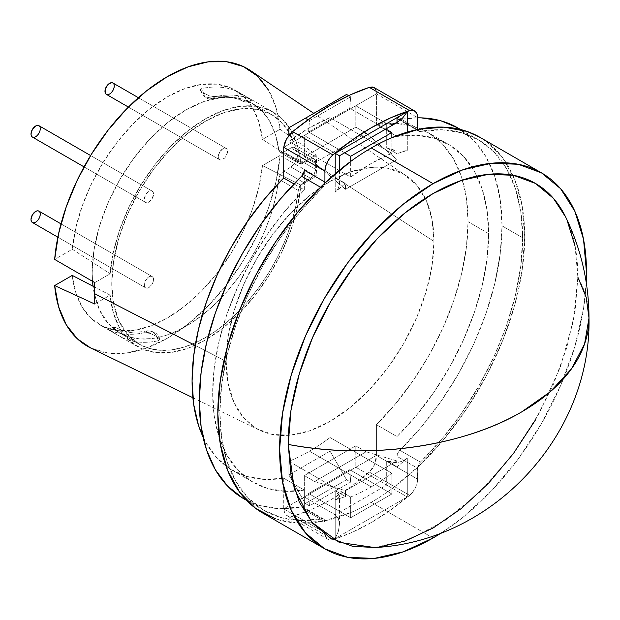 <?xml version="1.0" encoding="UTF-8"?>
<svg xmlns="http://www.w3.org/2000/svg" width="620" height="620" viewBox="0 0 620 620"><rect width="100%" height="100%" fill="white"/><g stroke="black" fill="none" stroke-linecap="round" stroke-linejoin="round"><path stroke-width="0.46" stroke-dasharray="3.1 2.33" d="M262.764 513.058A216.992 125.279 120 0 0 312.209 522.761A216.992 125.279 120 0 0 350.664 512.601A216.992 125.279 120 0 0 371.256 502.316L433.047 537.99L371.256 502.316A216.992 125.279 120 0 0 391.856 488.824L418.671 466.271L443.966 439.185L466.922 408.425L486.808 374.999L502.975 339.969L514.91 304.459L522.226 269.615L524.698 236.553L522.226 206.344L514.91 179.947L502.975 158.224L486.808 141.856L480.151 137.454M589 318.006A230.097 132.843 0 0 0 577.871 277.194A204.817 118.25 120 0 0 565.579 216.868M275.59 518.894L298.553 523.14L323.841 521.017L350.664 512.601L350.664 496.992A198.059 114.351 120 0 0 371.256 486.855A198.059 114.351 -60 0 1 350.664 496.992L288.874 461.319A198.059 114.351 120 0 0 309.473 451.182L371.256 486.855A198.059 114.351 120 0 0 391.856 473.207L391.856 488.824A216.992 125.279 120 0 0 512.872 175.189A216.992 125.279 120 0 0 479.756 137.221M350.664 177.072A198.059 114.351 -60 0 1 391.856 153.295L330.065 117.622A198.059 114.351 120 0 0 288.874 141.399L350.664 177.072L350.664 161.464L350.664 177.072L288.874 141.399L288.874 135.47L288.874 141.399L309.473 127.751L330.065 117.622L391.856 153.295L371.256 163.424L350.664 177.072M391.856 137.679L391.856 153.295L391.856 137.679M371.256 486.855L309.473 451.182A198.059 114.351 120 0 0 330.065 437.534L391.856 473.207A198.059 114.351 -60 0 1 371.256 486.855M374.658 547.561L409.006 539.609L444.827 520.692L479.934 491.97L512.159 455.212L539.539 412.664L560.387 366.947L573.438 320.842L577.871 277.194L575.089 246.179M586.233 282.441L583.536 308.497L574.802 346.774L560.62 385.586L541.539 423.452L518.289 458.909L491.761 490.598L462.977 517.297L441.765 532.665A216.992 125.279 -60 0 0 586.233 282.433M374.961 547.545L377.619 547.313M535.455 419.942L553.466 384.199L566.851 347.556L575.089 311.426L577.871 277.194M566.851 219.565L565.719 217.147M308.047 119.792L309.473 120.621L308.574 131.99L344.635 152.807L308.574 131.99L349.765 108.206L385.818 129.03L349.765 108.206L350.664 96.836L348.611 95.651L350.664 96.836L309.473 120.621L308.047 119.792M346.541 94.457L330.065 103.974L330.065 117.622L330.065 103.974L288.874 127.751L346.541 94.457M308.574 131.99L309.473 120.621L350.664 96.836L349.765 108.206L308.574 131.99M350.664 512.601A216.992 125.279 120 0 0 371.256 502.316A216.992 125.279 120 0 0 391.856 488.824L391.856 493.993L350.664 517.77L350.664 512.601L350.664 517.77L308.574 493.474L309.473 505.881L305.35 503.502L288.874 474.966L288.874 461.319L350.664 496.992L350.664 512.601M391.856 493.993L349.765 469.689L308.574 493.474L350.664 517.77L391.856 493.993L391.856 473.207L330.065 437.534L330.065 451.182L346.541 479.725L350.664 482.096L349.765 469.689L391.856 493.993M346.541 479.725L305.35 503.502L309.473 505.881L350.664 482.096L346.541 479.725L305.35 503.502L288.874 474.966L288.874 461.319A198.059 114.351 120 0 0 309.473 451.182A198.059 114.351 120 0 0 330.065 437.534L330.065 451.182L288.874 474.966L330.065 451.182L346.541 479.725M349.765 469.689L350.664 482.096L309.473 505.881L308.574 493.474L349.765 469.689M237.778 91.822C237.879 96.472 239.274 99.464 241.955 100.797A129.758 74.919 120 0 0 207.46 97.712C204.825 96.387 202.887 93.341 201.632 88.598A135.439 78.198 -60 0 1 237.778 91.822L251.689 99.859A135.439 78.198 120 0 0 215.543 96.627L209.638 95.968L204.67 93.527L200.756 90.815L200.306 89.466L201.632 88.598A135.439 78.198 -60 0 1 237.778 91.822L251.689 99.859A135.439 78.198 120 0 0 215.543 96.627L212.226 98.588L207.46 97.712A129.758 74.919 -60 0 1 241.955 100.797L242.459 101.06L241.955 100.797C244.466 102.455 247.706 102.145 251.689 99.859C248.318 102.114 245.071 102.424 241.955 100.797C238.995 98.921 237.6 95.93 237.778 91.822M108.167 329.491C112.142 327.205 115.39 326.895 117.893 328.553A129.758 74.919 120 0 0 152.396 331.638L147.63 330.762L144.313 332.723A135.439 78.198 -60 0 1 108.167 329.491L122.078 337.528A135.439 78.198 120 0 0 158.224 340.752L159.549 339.869L159.061 338.489L155.101 335.776L150.125 333.351L144.313 332.723A135.439 78.198 -60 0 1 108.167 329.491L122.078 337.528A135.439 78.198 120 0 0 158.224 340.752C156.969 336.009 155.023 332.971 152.396 331.638A129.758 74.919 -60 0 1 117.893 328.553C120.582 329.894 121.969 332.878 122.078 337.528C122.256 333.421 120.861 330.429 117.893 328.553L117.397 328.29L117.893 328.553C114.785 326.926 111.538 327.244 108.167 329.491M243.621 498.65A214.078 123.597 120 0 0 301.545 506.943L322.137 518.839L324.151 519.405L324.919 521.73L324.919 532.665L325.492 536.254L327.159 538.772L329.724 539.95L332.909 539.64A14.562 8.409 -60 0 1 327.933 539.33A14.562 8.409 -60 0 1 324.919 532.665L283.728 508.881C284.278 512.43 285.216 514.577 286.533 515.313L287.378 515.918L292.594 516.367L332.909 539.64L351.959 532.409L371.256 522.528L390.561 510.121L409.611 495.357L412.788 491.986L415.361 487.855L417.02 483.406L417.601 479.151A14.562 8.409 -60 0 1 409.611 495.357L369.295 472.076L409.611 495.357A241.746 139.577 -60 0 1 332.909 539.64L292.594 516.367C318.672 508.594 344.24 493.83 369.295 472.076L374.728 464.396L376.41 455.375L417.601 479.151L417.795 466.659L420.383 462.117L399.784 450.229A5.828 3.364 120 0 0 397.002 456.328L417.601 468.224L417.601 479.151L376.41 455.375L376.41 424.692L397.002 436.581L397.002 456.328L417.601 468.224A5.828 3.364 -60 0 1 420.383 462.117L441.905 438.952L461.729 413.052L479.384 385.043L494.45 355.601L506.555 325.43L515.414 295.244L520.823 265.786L522.637 237.747L520.823 211.8L515.414 188.573L506.555 168.625L494.45 152.435L479.384 140.383L461.729 132.765L441.905 129.758L420.383 131.44L399.784 119.551A5.828 3.364 120 0 1 398.211 119.327A5.828 3.364 120 0 1 397.002 116.661L417.601 128.549L397.002 116.661L397.769 118.978L398.66 119.52L417.601 117.823A214.078 123.597 120 0 0 399.784 119.551L420.383 131.44A214.078 123.597 -60 0 1 478.299 139.74A214.078 123.597 -60 0 1 509.779 174.677A214.078 123.597 -60 0 1 522.637 237.747L502.037 225.851L500.224 253.89L494.822 283.356L485.956 313.534L473.85 343.713L458.792 373.155L441.13 401.163L421.305 427.056L399.784 450.229A214.078 123.597 120 0 0 502.037 225.851L522.637 237.747A214.078 123.597 -60 0 1 420.383 462.117L399.784 450.229L397.769 453.127L397.002 456.328L397.002 436.581L376.41 424.692A195.145 112.669 120 0 0 468.061 221.689L488.653 233.585A195.145 112.669 -60 0 1 397.002 436.581L416.338 415.47L434.124 391.956L449.95 366.583L463.435 339.962L474.269 312.713L482.197 285.471L487.033 258.889L488.653 233.585L487.033 210.149L482.197 189.147L474.269 171.058L463.435 156.317L449.95 145.274L434.124 138.175L416.338 135.199L397.002 136.408L397.002 122.574L397.002 136.408A195.145 112.669 -60 0 1 448.237 144.251A195.145 112.669 -60 0 1 488.653 233.585L468.061 221.689A195.145 112.669 120 0 0 427.637 132.355A195.145 112.669 120 0 0 376.41 124.519L397.002 136.408L376.41 124.519L395.738 123.31L413.532 126.286L429.35 133.377L442.843 144.429L453.677 159.169L461.606 177.258L466.434 198.261L468.061 221.689L466.434 247L461.606 273.583L453.677 300.824L442.843 328.073L429.35 354.694L413.532 380.06L395.738 403.581L376.41 424.692L376.41 455.375L283.728 508.881L283.728 478.198L304.327 490.087L304.327 509.842L303.56 507.517L301.545 506.943L322.137 518.839A214.078 123.597 -60 0 1 310.217 520.335A214.078 123.597 -60 0 1 264.221 510.539A214.078 123.597 -60 0 1 322.137 188.162L320.517 187.232L322.137 188.162L300.615 211.335L280.79 237.228L263.136 265.236L248.07 294.678L235.964 324.849L227.098 355.035L221.697 384.501L219.883 412.54L221.697 438.479L227.098 461.706L235.964 481.655L248.07 497.845L263.136 509.896L280.79 517.514L300.615 520.521L322.137 518.839A5.828 3.364 -60 0 1 323.71 519.064A5.828 3.364 -60 0 1 324.919 521.73L304.327 509.842L304.327 490.087A195.145 112.669 -60 0 1 253.092 482.252A195.145 112.669 -60 0 1 304.327 189.922L284.991 211.033L267.204 234.546L251.379 259.912L237.894 286.533L227.052 313.79L219.131 341.023L214.295 367.613L212.676 392.917L214.295 416.346L219.131 437.356L227.052 455.436L237.894 470.177L251.379 481.229L267.204 488.328L284.991 491.304L304.327 490.087L283.728 478.198L264.391 479.407L246.605 476.431L230.779 469.34L217.294 458.289L206.46 443.548L202.942 436.728A195.145 112.669 120 0 0 232.492 470.363A195.145 112.669 120 0 0 283.728 478.198L283.728 508.881L324.919 532.665L324.919 521.73L304.327 509.842A5.828 3.364 120 0 0 303.118 507.175A5.828 3.364 120 0 0 301.545 506.943L280.023 508.632L260.191 505.625L242.536 498.007M90.598 347.921A160.192 92.489 120 0 0 207.584 306.481A160.192 92.489 120 0 0 280.07 155.434L316.161 176.212A157.093 90.698 120 0 0 316.549 165.292L433.969 241.374A146.94 84.839 -60 0 1 371.775 387.167A146.94 84.839 -60 0 1 259.648 430.233A146.94 84.839 -60 0 1 226.161 361.344L195.215 345.425L226.161 361.344A146.94 84.839 -60 0 1 292.268 211.428A146.94 84.839 -60 0 1 406.472 175.933A146.94 84.839 -60 0 1 433.969 241.374L316.549 165.292A157.093 90.698 120 0 0 316.161 154.814L280.07 129.27A160.192 92.489 120 0 0 250.658 70.688M339.481 184.249C339.458 181.443 338.04 179.203 335.219 177.522L345.518 183.466L345.518 189.317L314.619 162.827L366.11 133.106L314.619 162.827L304.327 156.883L355.81 127.154L366.11 133.106L355.81 127.154L355.81 105.757L304.327 135.478L304.327 156.883L355.81 127.154L355.81 105.757L304.327 135.478L304.327 156.883L314.619 162.827L345.518 189.317L397.002 159.588L366.11 133.106L397.002 159.588L397.002 153.737L386.702 147.792L386.702 129.534L386.702 147.792L397.11 150.97L402.651 151.187L407.301 150.528L407.301 132.114L407.301 150.528A195.145 112.669 120 0 0 397.002 153.737A195.145 112.669 -60 0 1 407.301 150.528L402.651 151.187L397.11 150.97L391.499 149.808L386.702 147.792L397.002 153.737L397.002 159.588L345.518 189.317L345.518 183.466A195.145 112.669 120 0 0 335.219 192.146L338.334 188.325L335.219 192.146A195.145 112.669 -60 0 1 345.518 183.466L335.219 177.522L338.404 180.474L339.481 184.249L338.334 188.325L339.481 184.249L339.481 170.151M402.651 461.086L407.301 458.141A195.145 112.669 -60 0 1 397.002 466.814L386.702 460.869L391.499 462.528L397.11 462.621L402.651 461.086L397.11 462.621L386.702 460.869L386.702 485.072L355.81 467.24L355.81 445.834L304.327 475.563L304.327 496.961L355.81 467.24L355.81 445.834L366.11 451.779L397.002 460.97L397.002 466.814L386.702 460.869L386.702 485.072L335.219 514.802L304.327 496.961L355.81 467.24L386.702 485.072L335.219 514.802L335.219 490.598L345.518 496.543A195.145 112.669 -60 0 1 335.219 499.759L338.334 498.217L339.481 495.899L338.404 493.195L335.219 490.598L345.518 496.543L345.518 490.691L314.619 481.507L304.327 475.563L304.327 496.961L335.219 514.802L338.373 518.429L339.481 524.226L338.373 531.301L335.219 538.579L407.301 496.961L386.702 485.072L407.301 496.961L407.301 458.141L402.651 461.086M99.642 324.717A135.439 78.198 120 0 0 198.71 293.818A135.439 78.198 120 0 0 262.462 165.602L300.785 185.093A135.439 78.198 -60 0 1 237.786 314.859A135.439 78.198 -60 0 1 137.749 346.712L99.642 324.717A135.439 78.198 120 0 1 72.269 275.404L75.873 292.935L82.491 307.652L91.892 319.075L103.773 326.825L117.746 330.654L133.354 330.437L150.071 326.174L167.361 318.006L184.651 306.21L201.376 291.16L216.977 273.366L230.95 253.402L242.838 231.927L252.239 209.645L258.85 187.294L262.462 165.602L280.07 155.434L316.161 176.212A157.093 90.698 -60 0 0 316.549 165.292A157.093 90.698 -60 0 0 316.161 154.814L300.785 163.688L297.476 145.615L291.051 130.378L281.728 118.498L269.824 110.368L255.742 106.276L239.963 106.346L223.006 110.577L205.468 118.839L187.922 130.835L170.973 146.173L155.186 164.331L141.104 184.683L129.2 206.561L119.885 229.206L113.46 251.86L110.143 273.753L94.775 282.627L110.143 273.753L72.269 249.248L54.653 259.416L72.269 249.248L110.143 273.753A135.439 78.198 -60 0 1 173.143 143.98A135.439 78.198 -60 0 1 273.188 112.127A135.439 78.198 -60 0 1 300.785 163.688L262.462 139.438L258.85 121.915L252.239 107.198L242.838 95.775L230.95 88.017L216.977 84.188L201.376 84.413L184.651 88.675L167.361 96.836L150.071 108.64L133.354 123.682L117.746 141.476L103.773 161.44L91.892 182.923L82.491 205.197L75.873 227.556L72.269 249.248A135.439 78.198 120 0 1 136.02 121.024A135.439 78.198 120 0 1 235.081 90.133A135.439 78.198 120 0 1 262.462 139.438L300.785 163.688L316.161 154.814L280.07 129.27L262.462 139.438L280.07 129.27L276.101 107.996L268.468 90.07M304.327 170.167L304.327 189.922L293.95 183.931L304.327 189.922L304.327 170.167M137.749 346.712A135.439 78.198 -60 0 1 110.143 295.151L113.46 313.224L119.885 328.461L129.2 340.341L141.104 348.471L155.186 352.571L170.973 352.501L187.922 348.262L205.468 340.008L223.006 328.003L239.963 312.666L255.742 294.515L269.824 274.156L281.728 252.286L291.051 229.64L297.476 206.987L300.785 185.093L316.161 176.212L300.785 185.093L262.462 165.602L280.07 155.434L276.101 181.296L268.468 208.033L257.424 234.755L243.35 260.555L226.711 284.565L208.08 305.978L188.069 324.066L167.361 338.226L146.661 347.975L126.65 352.989L108.012 353.098L90.66 347.952M110.143 295.151L94.527 287.013L110.143 295.151L94.775 304.033L110.143 295.151M457.777 127.891L473.85 140.546L485.956 156.736L494.822 176.684L500.224 199.911L502.037 225.851A214.078 123.597 120 0 0 457.7 127.852M374.108 87.583L376.131 90.419L376.41 93.837L283.728 147.343L376.41 93.837L376.41 124.519L376.41 93.837L417.601 117.622L376.41 93.837C376.394 90.598 375.829 88.668 374.728 88.048L374.031 87.536M226.161 361.344L228.16 383.602L234.073 402.698L243.676 417.896L256.595 428.614L272.343 434.442L290.307 435.163L309.798 430.737L330.065 421.337L350.339 407.332L369.83 389.252L387.795 367.792L403.543 343.782L416.462 318.137L426.064 291.849L431.977 265.933L433.969 241.374L431.977 219.116L426.064 200.02L416.462 184.822L403.543 174.104L387.795 168.276L369.83 167.555L350.339 171.98L330.065 181.381L309.798 195.385L290.307 213.466L272.343 234.926L256.595 258.943L243.676 284.58L234.073 310.868L228.16 336.792L226.161 361.344M355.81 445.834L304.327 475.563L314.619 481.507L366.11 451.779L355.81 445.834M366.11 451.779L314.619 481.507L345.518 490.691L397.002 460.97L366.11 451.779M335.219 514.802L335.219 490.598L339.481 495.845L338.334 498.217L335.219 499.759L335.219 538.579L338.373 531.301L339.481 524.226L338.373 518.429L335.219 514.802M324.834 183.078L324.151 185.264L322.137 188.162A5.828 3.364 -60 0 0 324.834 183.078M420.383 131.44L418.368 130.874L417.686 129.471A5.828 3.364 -60 0 0 418.802 131.215A5.828 3.364 -60 0 0 420.383 131.44M335.219 192.146L335.219 173.732L335.219 192.146M335.219 538.579L335.219 499.759A195.145 112.669 120 0 0 345.518 496.543L345.518 490.691L397.002 460.97L397.002 466.814A195.145 112.669 120 0 0 407.301 458.141L407.301 496.961L335.219 538.579M376.41 455.375L283.728 508.881L284.603 512.639L286.533 515.313L289.3 516.607L292.594 516.367L311.93 509.299L331.328 499.472L350.533 487.018L369.295 472.076L372.364 468.65L374.728 464.396L376.131 459.8L376.41 455.375M355.81 105.757L386.702 123.589L386.702 128.518L386.702 123.589L355.81 105.757M391.429 124.511L386.702 123.589L335.219 153.318L339.481 155.783L335.219 153.318L335.219 177.522L335.219 153.318L304.327 135.478L335.219 153.318L386.702 123.589L391.429 124.511L397.002 122.574L402.574 118.071M152.396 331.638C155.403 333.521 157.348 336.559 158.224 340.752L159.549 339.326L155.667 336.102L150.125 333.351L144.313 332.723L147.638 330.762L152.396 331.638M207.46 97.712L212.218 98.588L215.543 96.627L209.638 95.968L204.67 93.527L200.756 90.815L200.299 90.024L201.632 88.598C202.508 92.791 204.453 95.829 207.46 97.712M152.187 276.52L60.993 223.867L152.187 276.52A6.557 3.782 -60 0 1 152.187 284.084A6.557 3.782 -60 0 1 145.63 287.866A6.557 3.782 -60 0 1 145.63 280.302A6.557 3.782 -60 0 1 152.187 276.52L150.683 276.226L148.909 276.846L145.63 280.302L144.274 284.867L144.631 286.711L145.63 287.866L57.854 237.189L145.63 287.866L147.134 288.161L148.909 287.548L152.187 284.084L153.186 281.767L153.543 279.519L153.186 277.675L152.187 276.52L60.993 223.867M32.356 222.472L33.86 222.766L35.634 222.146L38.913 218.69L40.269 214.117L39.913 212.272M152.187 191.092L90.613 155.542L152.187 191.092A6.557 3.782 -60 0 1 152.187 198.656A6.557 3.782 -60 0 1 145.63 202.446A6.557 3.782 -60 0 1 145.63 194.874A6.557 3.782 -60 0 1 152.187 191.092L150.683 190.797L148.909 191.417L145.63 194.874L144.274 199.446L144.631 201.283L145.63 202.446L84.056 166.888L145.63 202.446L147.134 202.732L148.909 202.12L152.187 198.656L153.543 194.091L153.186 192.246L152.187 191.092L90.613 155.542M32.356 137.043L33.86 137.338L37.409 135.292L39.913 130.944L39.913 126.852M226.168 148.382L138.392 97.704L226.168 148.382A6.557 3.782 -60 0 1 226.168 155.946A6.557 3.782 -60 0 1 219.612 159.727A6.557 3.782 -60 0 1 219.612 152.163A6.557 3.782 -60 0 1 226.168 148.382L224.665 148.087L222.89 148.707L219.612 152.163L218.256 156.728L218.612 158.573L219.612 159.727L128.417 107.082L219.612 159.727L221.115 160.022L224.665 157.976L226.168 155.946L227.524 151.381L227.168 149.536L226.168 148.382L138.392 97.704M106.338 94.333L107.841 94.62L109.616 94.008L112.894 90.551L114.25 85.978L113.894 84.134M271.731 114.654L257.525 109.391L241.327 108.748L223.75 112.739L205.468 121.21L187.186 133.85L169.601 150.156L153.404 169.508L139.206 191.161L127.55 214.287L118.893 237.995L113.553 261.377L111.755 283.526L113.553 303.591L118.893 320.811L127.55 334.521L139.206 344.193A132.525 76.516 -60 0 1 139.206 191.161A132.525 76.516 -60 0 1 271.731 114.654L281.573 122.349L289.408 132.858L295.035 145.909L298.801 162.719L299.77 163.719L301.444 164.044L310.504 159.263L312.472 158.581L314.146 158.906L294.578 147.607A7.285 4.2 120 0 0 290.935 147.971L310.504 159.263L290.935 147.971L283.844 152.063L303.413 163.355L310.504 159.263A7.285 4.2 -60 0 1 314.146 158.906L315.262 160.192L315.65 162.239L315.65 169.376L296.089 158.077L296.089 150.939L315.65 162.239L315.65 169.376L314.146 174.445L310.504 178.289L301.607 183.807L298.879 188.124L298.313 190.472A132.525 76.516 -60 0 1 235.368 314.704A132.525 76.516 -60 0 1 139.206 344.193L149.009 348.378L159.898 350.277L171.662 349.858L184.07 347.123L196.897 342.116L209.893 334.955L222.797 325.756L235.368 314.704L247.365 302.017L258.555 287.936L268.731 272.722L277.683 256.68L285.247 240.111L291.284 223.34L295.663 206.685L298.313 190.472L278.744 179.172L298.313 190.472A7.285 4.2 -60 0 1 303.413 182.381L283.844 171.089L290.935 166.997L310.504 178.289L290.935 166.997A7.285 4.2 120 0 0 296.089 158.077L315.65 169.376A7.285 4.2 -60 0 1 310.504 178.289L303.413 182.381L283.844 171.089A7.285 4.2 120 0 0 278.744 179.172L276.101 195.393L271.715 212.048L265.685 228.819L258.114 245.381L249.162 261.423L238.995 276.636L227.804 290.718L215.799 303.413L203.228 314.456L190.325 323.656L177.335 330.824L164.509 335.823L152.094 338.559L140.329 338.985L129.441 337.086L119.637 332.894L139.206 344.193L119.637 332.894L107.981 323.221L99.324 309.519L93.992 292.299L93.031 286.238A132.525 76.516 120 0 0 119.637 332.894A132.525 76.516 120 0 0 215.806 303.413A132.525 76.516 120 0 0 278.744 179.172L279.318 176.824L282.038 172.507L290.935 166.997L294.578 163.153L296.089 158.077L296.089 150.939L295.694 148.893L294.578 147.607L314.146 158.906A7.285 4.2 -60 0 1 315.65 162.239L296.089 150.939A7.285 4.2 120 0 0 294.578 147.607L292.904 147.281L290.935 147.971L283.844 152.063L303.413 163.355A7.285 4.2 -60 0 1 299.77 163.719A7.285 4.2 -60 0 1 298.313 161.161L278.744 149.869A7.285 4.2 120 0 0 280.209 152.419L299.77 163.719L280.209 152.419L278.744 149.869A132.525 76.516 120 0 0 252.162 103.354L252.162 103.354A132.525 76.516 120 0 0 146.343 142.864A132.525 76.516 120 0 0 92.535 281.333L92.194 272.226L93.992 250.077L99.324 226.703L107.981 202.996L119.637 179.87L133.835 158.208L150.04 138.857L167.617 122.551L185.899 109.918L204.181 101.44L221.758 97.448L237.964 98.1L252.162 103.354L271.731 114.654A132.525 76.516 -60 0 1 298.313 161.161L278.744 149.869L275.474 134.618L269.839 121.559L262.004 111.05L252.162 103.354M283.844 152.063L281.875 152.745L280.209 152.419A7.285 4.2 120 0 0 283.844 152.063M107.33 329.112C111.375 327.05 114.731 326.779 117.397 328.29C125.488 332.343 135.571 333.173 147.63 330.762C154.946 331.421 158.922 334.273 159.549 339.326M313.821 113.352L406.472 175.933M273.188 112.127L235.081 90.133M264.221 510.539L246.496 500.309M232.492 470.363L253.092 482.252M192.882 397.73L259.648 430.233M478.299 139.74L460.575 129.51M448.237 144.251L427.637 132.355M327.933 539.33L287.378 515.918M323.71 519.064L303.118 507.175M339.481 524.226L339.481 495.845M398.211 119.327L418.802 131.215M252.526 100.239C248.411 102.37 245.055 102.641 242.459 101.06C234.36 97.007 224.285 96.185 212.226 98.588C207.646 100.06 203.67 97.208 200.299 90.024M145.63 287.866L57.854 237.189M145.63 202.446L84.056 166.888M219.612 159.727L128.417 107.082M119.637 332.894L139.206 344.193M314.146 158.906L294.578 147.607M299.77 163.719L280.209 152.419"/><path stroke-width="0.93" d="M480.151 137.454L466.922 131.386L443.966 127.147L418.671 129.262L391.856 137.679A216.992 125.279 120 0 0 371.256 147.963A216.992 125.279 120 0 0 350.664 161.464A216.992 125.279 120 0 0 225.874 352.439A216.992 125.279 120 0 0 262.764 513.058L324.547 548.731A216.992 125.279 -60 0 1 291.292 374.852A216.992 125.279 -60 0 1 433.047 183.636L371.256 147.963A216.992 125.279 120 0 0 350.664 161.464L323.841 184.008L298.553 211.102L275.59 241.854L255.711 275.28L239.545 310.31L227.61 345.821L220.286 380.665L217.822 413.726L220.286 443.936L227.61 470.332L239.545 492.055L255.711 508.423L275.59 518.894M324.547 548.731L347.797 557.341L374.325 558.403L403.108 551.862L433.047 537.99A216.992 125.279 -60 0 0 441.765 532.665L433.047 537.99A216.992 125.279 -60 0 1 324.547 548.731L305.466 532.898L291.292 510.454L282.557 482.259L279.612 449.399L282.557 413.129L291.292 374.852L305.466 336.04L324.547 298.173L347.797 262.71L374.325 231.028L403.108 204.329L433.047 183.636L462.977 169.764L491.761 163.223L518.289 164.285L541.539 172.895L560.62 188.72L574.802 211.172L583.536 239.367L586.481 272.226L586.233 282.441A216.992 125.279 -60 0 0 541.539 172.895A216.992 125.279 -60 0 0 433.047 183.636L371.256 147.963A216.992 125.279 120 0 1 391.856 137.679L391.856 132.51L391.856 137.679A216.992 125.279 120 0 1 479.756 137.221L541.539 172.895M589 318.006C588.907 282.581 581.103 248.868 565.579 216.868A204.817 118.25 120 0 0 403.209 214.388A204.817 118.25 120 0 0 288.215 444.432A230.097 132.843 0 0 0 521.606 411.943A230.097 132.843 0 0 0 589 318.006L584.582 343.922L571.485 368.846L550.219 391.809L521.606 411.943C462.388 446.85 368.481 459.916 288.215 444.432L294.221 488.614L311.736 522.203L339.31 542.415L374.658 547.561C493.086 541.554 591.449 435.07 589 318.006L586.202 297.352L577.871 277.194M565.719 217.147L553.466 198.377L535.455 183.435L513.507 175.305L488.467 174.313L461.303 180.482L433.047 193.579L404.79 213.102L377.619 238.305L352.586 268.22L330.638 301.684L312.627 337.427L299.243 374.069L290.997 410.2L288.215 444.432L290.997 475.447L299.243 502.061L312.627 523.249L330.638 538.191L352.586 546.321L374.961 547.545M377.619 547.313L404.79 541.144L433.047 528.046L461.303 508.524L488.467 483.321L513.507 453.406L535.455 419.942M575.089 246.179L566.851 219.565M350.664 156.286L391.856 132.51L350.664 156.286L350.664 161.464L350.664 156.286L344.635 152.807L350.664 156.286M288.874 135.47L288.874 127.751L305.35 118.242L308.047 119.792L305.35 118.242L346.541 94.457L348.611 95.651L346.541 94.457L288.874 127.751L288.874 135.47M385.818 129.03L391.856 132.51L385.818 129.03M313.821 113.352L250.658 70.688A160.192 92.489 120 0 0 131.487 104.067A160.192 92.489 120 0 0 54.653 259.416L94.775 282.627A157.093 90.698 120 0 0 94.387 293.554L195.215 345.425L94.387 293.554A157.093 90.698 120 0 0 94.775 304.033L54.653 285.572A160.192 92.489 120 0 0 90.598 347.921L192.882 397.73M90.66 347.952L77.299 338.753L66.263 324.779L58.629 306.853L54.653 285.572L94.775 304.033A157.093 90.698 -60 0 1 94.387 293.554A157.093 90.698 -60 0 1 94.775 282.627L54.653 259.416L58.629 233.554L66.263 206.809L77.299 180.087L91.38 154.287L108.012 130.278L126.65 108.872L146.661 90.784L167.361 76.624L188.069 66.875L208.08 61.86L226.711 61.752L243.35 66.549L257.424 76.097L268.468 90.07M242.536 498.007L227.478 485.956L215.365 469.766L206.506 449.818L201.105 426.591L199.284 400.644L201.105 372.604L206.506 343.139L215.365 312.961L227.478 282.79L242.536 253.347L260.191 225.339L280.023 199.438L301.545 176.274L320.517 187.232L301.545 176.274A214.078 123.597 120 0 0 243.621 498.65L246.496 500.309M417.795 129.89L417.601 117.622L417.02 114.026L415.361 111.507L412.788 110.337L409.611 110.639L390.561 117.87L371.256 127.751L351.959 140.159L332.909 154.93L329.724 158.294L327.159 162.425L325.492 166.873L324.919 171.128L324.919 182.055L304.327 170.167A5.828 3.364 120 0 1 301.545 176.274L303.56 173.375L304.327 170.167L324.919 182.055L324.725 183.621M283.728 178.025A195.145 112.669 120 0 0 202.942 436.728L198.532 425.467L193.703 404.457L192.076 381.029L193.703 355.717L198.532 329.135L206.46 301.894L217.294 274.644L230.779 248.023L246.605 222.658L264.391 199.136L283.728 178.025L283.728 147.343L283.728 178.025L293.95 183.931L283.728 178.025M54.653 285.572L72.269 275.404L94.527 287.013L72.269 275.404L54.653 285.572M460.575 129.51L457.7 127.852A214.078 123.597 120 0 0 417.601 117.823L421.305 117.87L441.13 120.877L457.777 127.891M397.079 122.528L397.002 117.645L397.002 122.574L402.574 118.071L407.301 111.701L407.301 132.114L407.301 111.701L335.219 153.318L407.301 111.701L402.574 118.071M335.219 173.732L335.219 153.318L339.481 155.783L335.219 153.318L335.219 173.732M324.834 183.078A5.828 3.364 -60 0 0 324.919 182.055L324.919 171.128L283.728 147.343L324.919 171.128A14.562 8.409 -60 0 1 332.909 154.93A241.746 139.577 -60 0 1 409.611 110.639L369.295 87.366C344.24 95.728 318.672 110.484 292.594 131.649L332.909 154.93L292.594 131.649L286.533 138.973L283.728 147.343L284.603 143.259L286.533 138.973L289.3 134.951L292.594 131.649L311.93 117.048L331.328 104.695L350.533 94.759L369.295 87.366L409.611 110.639A14.562 8.409 -60 0 1 414.586 110.949A14.562 8.409 -60 0 1 417.601 117.622L417.601 128.549A5.828 3.364 -60 0 0 417.686 129.471M414.586 110.949L374.031 87.536L369.295 87.366L372.364 86.994L374.728 88.048M386.702 128.518L386.702 129.534L386.702 128.518M339.481 170.151L339.481 155.783L397.002 122.574L391.429 124.511M60.993 223.867L38.913 211.118A6.557 3.782 120 0 0 32.356 214.9A6.557 3.782 120 0 0 32.356 222.472L57.854 237.189L32.356 222.472A6.557 3.782 120 0 0 38.913 218.69A6.557 3.782 120 0 0 38.913 211.118L60.993 223.867L38.913 211.118L37.409 210.831L35.634 211.443L32.356 214.9L31 219.472L31.357 221.317L32.356 222.472L57.854 237.189M39.913 212.272L38.913 211.118M90.613 155.542L38.913 125.69A6.557 3.782 120 0 0 32.356 129.479A6.557 3.782 120 0 0 32.356 137.043L84.056 166.888L32.356 137.043A6.557 3.782 120 0 0 38.913 133.261A6.557 3.782 120 0 0 38.913 125.69L90.613 155.542L38.913 125.69L37.409 125.403L35.634 126.015L32.356 129.479L31 134.044L31.357 135.888L32.356 137.043L84.056 166.888M39.913 126.852L38.913 125.69M138.392 97.704L112.894 82.979A6.557 3.782 120 0 0 106.338 86.761A6.557 3.782 120 0 0 106.338 94.333L128.417 107.082L106.338 94.333A6.557 3.782 120 0 0 112.894 90.551A6.557 3.782 120 0 0 112.894 82.979L138.392 97.704L112.894 82.979L111.391 82.685L107.841 84.739L105.33 89.079L105.33 93.178L106.338 94.333L128.417 107.082M113.894 84.134L112.894 82.979M92.535 281.333A132.525 76.516 120 0 0 93.039 286.238L92.535 281.333"/></g></svg>
